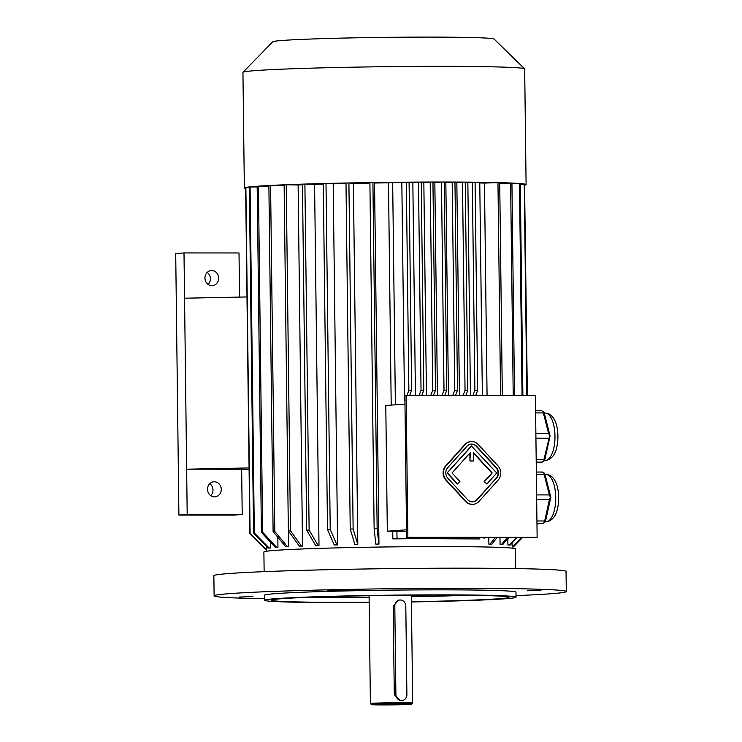 <?xml version="1.0" encoding="UTF-8"?>
<svg xmlns="http://www.w3.org/2000/svg" width="742" height="742" viewBox="0 0 742 742"><rect width="100%" height="100%" fill="white"/><g stroke="black" fill="none" stroke-linecap="round" stroke-linejoin="round"><path stroke-width="1.11" d="M472.737 501.833A7.55 6.873 85.7 0 0 476.902 499.663L496.092 478.33A7.55 6.873 85.7 0 0 495.962 467.664L476.253 446.322A7.55 6.873 85.7 0 0 471.105 444.115M484.136 481.53L486.854 483.988L496.76 472.969L471.383 445.961L447.074 472.979L457.257 484.007L459.91 481.484L452.026 472.951L470.28 452.666L469.964 460.995L473.591 460.967L473.489 452.666L492.224 472.969L484.136 481.53L486.854 483.988M473.489 453.158L491.816 472.997M469.862 453.121L469.964 460.995M535.409 395.449L406.124 395.384L407.859 537.208L537.134 537.273L535.409 395.449M470.91 441.601A10.063 9.164 85.7 0 0 470.706 441.62A10.063 9.164 85.7 0 0 464.882 444.532L445.692 465.865A10.063 9.164 85.7 0 0 445.868 480.083L465.577 501.434A10.063 9.164 85.7 0 0 472.719 504.356A10.063 9.164 85.7 0 0 472.932 504.337M252.92 596.624L239.425 597.032L252.92 596.624M527.479 590.762L540.974 590.354L527.479 590.762M535.594 410.697L541.66 410.697L544.155 412.663L550.082 435.934L544.73 460.031L542.281 462.09L536.216 462.09M536.225 462.544L542.281 462.09M535.872 433.551L548.616 433.551L549.674 435.897L543.932 459.623L536.188 459.623M548.672 438.244L535.928 438.244M543.932 459.623L544.118 460.94M548.616 433.551L543.357 412.923L535.622 412.914M543.524 411.727L543.357 412.923M536.336 472.051L542.411 472.051L544.906 474.017L550.824 497.288L545.481 521.394L543.033 523.444L536.967 523.444M536.976 523.898L543.033 523.444M536.624 494.905L549.368 494.914L544.109 474.277L536.364 474.277M544.266 473.081L544.109 474.277M549.368 494.914L550.425 497.251L549.423 499.598L536.679 499.598M549.423 499.598L544.684 520.977L536.939 520.977M544.684 520.977L544.869 522.294M404.993 404.075L385.784 405.503L387.324 531.226L406.523 529.797M387.324 531.226L406.542 531.235M465.253 182.56L467.85 182.56L470.447 395.412M454.957 182.551L456.84 182.551L459.446 395.412M444.226 182.551L445.84 182.551L448.446 395.403M432.957 182.541L434.84 182.541L437.437 395.403M421.243 182.532L423.84 182.541L426.437 395.393M409.083 182.532L412.84 182.532L415.437 395.393M395.384 404.789L392.666 182.523L401.83 182.523L404.501 400.791M475.093 182.56L479.768 182.569L482.365 395.421M512.101 542.977L512.138 545.546A123.274 3.46 -0.7 0 1 512.434 545.63L513.937 545.602L521.932 537.356M507.825 538.72L507.899 545.008A123.274 3.46 -0.7 0 1 508.715 545.073L510.171 545.045L517.35 537.356M499.978 537.347L500.071 544.535A123.274 3.46 -0.7 0 1 501.379 544.6L502.742 544.563L509.012 537.347M497.196 537.347L491.872 544.164L490.647 544.211A123.274 3.46 179.3 0 0 488.885 544.164L490.11 544.118L495.396 537.338M479.768 182.959A123.274 3.46 -0.7 0 1 484.47 183.07L487.067 395.421M488.802 537.338L488.885 544.164M392.741 531.235L392.833 538.896A123.274 3.46 -0.7 0 1 479.935 538.942L397.016 538.581L396.924 531.235M374.552 183.014L372.911 182.569L377.14 528.573L378.81 544.062A124.777 3.506 179.3 0 0 375.804 544.109L375.953 544.155A123.274 3.46 -0.7 0 1 378.958 544.109L374.552 183.014A123.274 3.46 -0.7 0 1 388.483 182.829L391.201 405.095M353.387 183.376L348.907 182.986A139.876 3.933 179.3 0 0 345.995 183.042L350.224 529.046L354.889 544.526A123.274 3.46 -0.7 0 1 357.802 544.47L353.387 183.376A123.274 3.46 -0.7 0 1 369.915 183.089M333.195 183.831L325.998 183.497A139.876 3.933 179.3 0 0 323.28 183.571L327.51 529.575L334.234 544.962L334.883 544.99A123.274 3.46 -0.7 0 1 337.61 544.925L333.195 183.831A123.274 3.46 -0.7 0 1 346.004 183.534M314.58 184.359L304.897 184.099A139.876 3.933 179.3 0 0 302.448 184.174L306.678 530.178L315.656 545.509L316.537 545.528A123.274 3.46 -0.7 0 1 318.995 545.453L314.58 184.359A123.274 3.46 -0.7 0 1 323.289 184.099M298.117 184.944L286.236 184.767A139.876 3.933 179.3 0 0 284.13 184.851L288.35 530.855L299.332 546.112L300.417 546.121A123.274 3.46 -0.7 0 1 302.523 546.038L298.117 184.944A123.274 3.46 -0.7 0 1 302.458 184.777M288.517 531.077L288.703 546.668L287.46 546.659L274.809 531.485L270.58 185.481A139.876 3.933 179.3 0 0 268.882 185.574L273.102 531.578A139.876 3.933 -0.7 0 1 274.809 531.485M273.102 531.578L285.753 546.752L287.006 546.761A123.274 3.46 -0.7 0 1 288.703 546.668M277.833 537.245L277.953 547.327A123.274 3.46 179.3 0 0 276.71 547.42L275.328 547.42L261.397 532.32A139.876 3.933 -0.7 0 1 262.64 532.227L276.58 547.327L277.953 547.327M270.524 542.207L270.589 547.986A123.274 3.46 179.3 0 0 269.847 548.069L268.381 548.078L253.569 533.062A139.876 3.933 -0.7 0 1 254.32 532.979L269.133 547.986L270.589 547.986M266.823 546.502L266.851 548.626A123.274 3.46 179.3 0 0 266.619 548.709L265.117 548.728L249.878 533.786A139.876 3.933 -0.7 0 1 250.11 533.702L265.339 548.635L266.851 548.626M246.984 296.948L184.554 298.201L186.641 469.194L241.651 469.222L242.207 514.484L187.197 514.456L186.641 469.194L249.08 467.942M241.66 469.445L249.089 469.296M484.099 537.338L484.118 538.627M207.519 489.321A7.55 6.873 -94.3 0 1 213.835 481.799A7.55 6.873 -94.3 0 1 221.246 488.811A7.55 6.873 -94.3 0 1 214.957 496.852A7.55 6.873 -94.3 0 1 207.519 489.321M242.207 514.484L233.915 515.096L178.905 515.069L175.706 253.56L183.997 252.939L239.017 252.966L239.555 297.097M187.197 514.456L178.905 515.069M184.554 298.201L183.997 252.939M204.94 278.092A7.55 6.873 -94.3 0 1 211.257 270.57A7.55 6.873 -94.3 0 1 218.667 277.591A7.55 6.873 -94.3 0 1 212.37 285.624A7.55 6.873 -94.3 0 1 204.94 278.092M207.222 272.416A7.55 6.873 -94.3 0 1 210.403 278.723A7.55 6.873 -94.3 0 1 208.112 284.399M209.8 483.636A7.55 6.873 -94.3 0 1 212.982 489.943A7.55 6.873 -94.3 0 1 210.691 495.628M264.133 571.655L263.892 551.983A125.788 3.534 -0.7 0 1 441.49 546.594A125.788 3.534 -0.7 0 1 515.449 548.904L515.69 568.576M388.483 182.829L392.666 182.523M392.833 538.896L397.016 538.581M348.907 182.986L353.127 528.99L357.802 544.47M350.224 529.046A139.876 3.933 -0.7 0 1 353.127 528.99M354.481 544.489A124.777 3.506 -0.7 0 1 357.394 544.433M325.998 183.497L330.227 529.5L336.951 544.888L337.61 544.925M327.51 529.575A139.876 3.933 -0.7 0 1 330.227 529.5M334.234 544.962A124.777 3.506 -0.7 0 1 336.951 544.888M304.897 184.099L309.126 530.103L318.114 545.426L318.995 545.453M306.678 530.178A139.876 3.933 -0.7 0 1 309.126 530.103M315.656 545.509A124.777 3.506 -0.7 0 1 318.114 545.426M286.236 184.767L290.465 530.771L301.447 546.019L302.523 546.038M288.35 530.855A139.876 3.933 -0.7 0 1 290.465 530.771M299.332 546.112A124.777 3.506 -0.7 0 1 301.447 546.019M284.14 185.574L270.58 185.481M285.753 546.752A124.777 3.506 -0.7 0 1 287.46 546.659M262.64 532.227L258.411 186.223A139.876 3.933 -0.7 0 0 257.168 186.316L261.397 532.32M258.411 186.223L268.892 186.233M275.328 547.42A124.777 3.506 -0.7 0 1 276.58 547.327M254.32 532.979L250.091 186.975A139.876 3.933 -0.7 0 0 249.349 187.058L253.569 533.062M250.091 186.975L257.177 186.938M268.381 548.078A124.777 3.506 -0.7 0 1 269.133 547.986M250.11 533.702L245.88 187.698A139.876 3.933 -0.7 0 0 245.648 187.782L249.878 533.786M245.88 187.698L249.349 187.661M266.378 549.321L265.636 549.33A124.777 3.506 -0.7 0 1 265.339 549.247L266.378 549.228M250.128 534.027L265.339 549.247M522.711 537.356L514.16 546.131L512.898 546.14M524.557 184.888L527.367 395.449M512.898 546.223L513.928 546.214A124.777 3.506 -0.7 0 0 514.16 546.131M521.552 537.356L513.64 545.528L512.138 545.546M527.126 395.449L524.548 184.285A139.876 3.933 179.3 0 0 524.251 184.211L526.829 395.449M524.251 184.211L520.3 184.266M516.469 537.356L509.355 544.98L507.899 545.008M522.878 395.44L520.29 183.664A139.876 3.933 179.3 0 0 519.474 183.599L522.062 395.44M519.474 183.599L511.943 183.747M509.355 544.98A124.777 3.506 -0.7 0 1 510.171 545.045M507.649 537.347L501.434 544.507L500.071 544.535M514.521 395.44L511.934 183.126A139.876 3.933 179.3 0 0 510.626 183.061L513.223 395.44M510.626 183.061L499.728 183.348M501.434 544.507A124.777 3.506 -0.7 0 1 502.742 544.563M372.911 182.569A139.876 3.933 179.3 0 0 369.906 182.615L374.135 528.619A139.876 3.933 179.3 0 1 377.14 528.573M375.804 544.109L374.135 528.619M484.47 183.07L497.965 182.634L500.562 395.43M497.965 182.634A139.876 3.933 -0.7 0 1 499.718 182.68L502.325 395.43M491.872 544.164A124.777 3.506 179.3 0 0 490.11 544.118M456.84 182.551L462.498 182.133L465.039 390.338L463.073 395.412M465.039 390.338L467.794 390.338L465.253 182.133L462.498 182.133M465.828 395.412L467.794 390.338M445.84 182.551L452.203 182.078L454.744 390.283L452.759 395.412M454.744 390.283L457.499 390.283L454.957 182.078L452.203 182.078M455.505 395.412L457.499 390.283M442.019 395.403L444.013 390.255A139.876 3.933 -0.7 0 1 446.767 390.255L444.764 395.403M434.84 182.541L441.471 182.05L444.013 390.255M441.471 182.05A139.876 3.933 -0.7 0 1 444.217 182.05L446.767 390.255M423.84 182.541L430.202 182.068L432.744 390.273L430.75 395.393M432.744 390.273L435.489 390.273L432.948 182.068L430.202 182.068M433.504 395.393L435.489 390.273M412.84 182.532L418.488 182.115L421.039 390.32L419.063 395.393M421.039 390.32L423.784 390.32L421.243 182.115L418.488 182.115M421.818 395.393L423.784 390.32M401.83 182.523L406.328 182.189L408.87 390.394L406.941 395.384M408.87 390.394L411.625 390.403L409.083 182.198L406.328 182.189M409.686 395.384L411.625 390.403M467.85 182.56L472.339 182.226L474.889 390.431L472.951 395.421M474.889 390.431L477.635 390.431L475.093 182.226L472.339 182.226M475.705 395.421L477.635 390.431M245.667 188.579A140.878 3.96 -0.7 0 1 244.35 188.06L242.94 72.382A140.878 3.96 -0.7 0 1 242.996 72.271A140.878 3.96 -0.7 0 1 441.852 66.353A140.878 3.96 -0.7 0 1 524.622 68.83A140.878 3.96 -0.7 0 1 524.677 68.941L526.097 184.61A140.878 3.96 -0.7 0 1 524.798 185.166M244.35 188.06A140.878 3.96 -0.7 0 1 443.262 182.022A140.878 3.96 -0.7 0 1 526.097 184.61M242.996 72.271L272.796 41.756A110.697 3.107 -0.7 0 1 429.043 37.1A110.697 3.107 -0.7 0 1 494.079 39.048L524.622 68.83M407.859 537.208L406.616 537.301L404.882 395.477L406.124 395.384M406.616 537.301L537.134 537.273M264.467 598.692A176.104 4.944 -0.7 0 1 214.113 595.845A176.104 4.944 -0.7 0 1 390.144 588.749A176.104 4.944 -0.7 0 1 566.294 591.541A176.104 4.944 -0.7 0 1 550.647 593.776A176.104 4.944 -0.7 0 1 516.024 595.622M214.113 595.845L213.863 575.727A176.104 4.944 -0.7 0 1 389.893 568.632A176.104 4.944 -0.7 0 1 566.044 571.423L566.294 591.541M345.633 590.382L327.37 590.493L345.633 590.382M369.173 602.467A125.788 3.534 -0.7 0 1 264.486 600.259L264.421 595.232A125.788 3.534 -0.7 0 1 390.162 590.159A125.788 3.534 -0.7 0 1 515.978 592.153L516.042 597.189A125.788 3.534 -0.7 0 1 504.866 598.785A125.788 3.534 -0.7 0 1 411.439 601.947M369.173 602.263A118.739 3.339 -0.7 0 1 271.526 600.176A118.739 3.339 -0.7 0 1 439.181 595.084A118.739 3.339 -0.7 0 1 508.993 597.273A118.739 3.339 -0.7 0 1 498.448 598.775A118.739 3.339 -0.7 0 1 411.43 601.743M468.258 595.251A118.739 3.339 -0.7 0 1 411.374 596.716M369.108 597.236A118.739 3.339 -0.7 0 1 312.206 597.162M264.486 600.259A125.788 3.534 -0.7 0 1 390.218 595.186A125.788 3.534 -0.7 0 1 516.042 597.189M398.816 704.334L383.586 704.427L398.816 704.334M405.809 606.029A6.038 5.5 85.7 0 0 399.864 600.009A6.038 5.5 85.7 0 0 394.809 606.029L395.894 694.54A6.038 5.5 85.7 0 0 401.839 700.559A6.038 5.5 85.7 0 0 406.894 694.549L405.809 606.029M399.845 703.722A20.127 0.566 -0.7 0 1 411.671 704.102A20.127 0.566 -0.7 0 1 391.563 704.9A20.127 0.566 -0.7 0 1 371.436 704.594A20.127 0.566 -0.7 0 1 399.845 703.722M401.839 700.559L400.226 700.671L394.28 694.66L393.204 606.149L394.809 606.029M399.864 600.009L398.621 600.102L393.204 606.149M371.436 704.594L370.416 703.601A21.128 0.594 -0.7 0 1 370.406 703.583A21.128 0.594 -0.7 0 1 400.244 702.683A21.128 0.594 -0.7 0 1 412.673 703.073A21.128 0.594 -0.7 0 1 412.663 703.091L411.671 704.102M498.151 480.083A10.063 9.164 85.7 0 0 497.975 465.855L478.265 444.514A10.063 9.164 85.7 0 0 471.124 441.583A10.063 9.164 85.7 0 0 465.299 444.504L446.109 465.828A10.063 9.164 85.7 0 0 446.285 480.055L465.995 501.406A10.063 9.164 85.7 0 0 473.136 504.328A10.063 9.164 85.7 0 0 478.961 501.406L498.151 480.083M496.509 478.302A7.55 6.873 85.7 0 0 496.379 467.636L476.661 446.285A7.55 6.873 85.7 0 0 471.309 444.096A7.55 6.873 85.7 0 0 466.941 446.285L447.751 467.608A7.55 6.873 85.7 0 0 447.88 478.275L467.59 499.626A7.55 6.873 85.7 0 0 472.951 501.824A7.55 6.873 85.7 0 0 477.319 499.635L496.092 478.33M471.801 445.933L447.074 472.979M447.491 472.942L457.675 483.969M470.382 460.967L473.591 460.967M492.224 472.969L484.554 481.502M545.982 474.435C549.748 474.574 552.753 476.689 555.007 480.779C558.142 485.769 560.266 498.281 557.112 510.199C555.341 516.849 551.835 520.717 546.576 521.802L545.964 521.821A23.698 9.767 -90 0 0 546.26 521.812A23.698 9.767 -90 0 0 555.739 497.771A23.698 9.767 -90 0 0 545.982 474.435L545.008 474.435M545.24 413.081C548.997 413.22 552.002 415.334 554.255 419.425C557.39 424.415 559.514 436.927 556.361 448.845C554.599 455.495 551.083 459.363 545.824 460.448L545.212 460.467A23.698 9.767 -90 0 0 545.509 460.457A23.698 9.767 -90 0 0 554.988 436.407A23.698 9.767 -90 0 0 545.24 413.081L544.257 413.071M394.28 694.66L395.894 694.54M266.369 548.709L266.406 551.25M512.898 545.62L512.926 548.236M545.964 521.821L545.194 521.821M545.212 460.467L544.442 460.467M412.673 703.073L411.356 595.186M370.406 703.583L369.089 595.696"/></g></svg>
